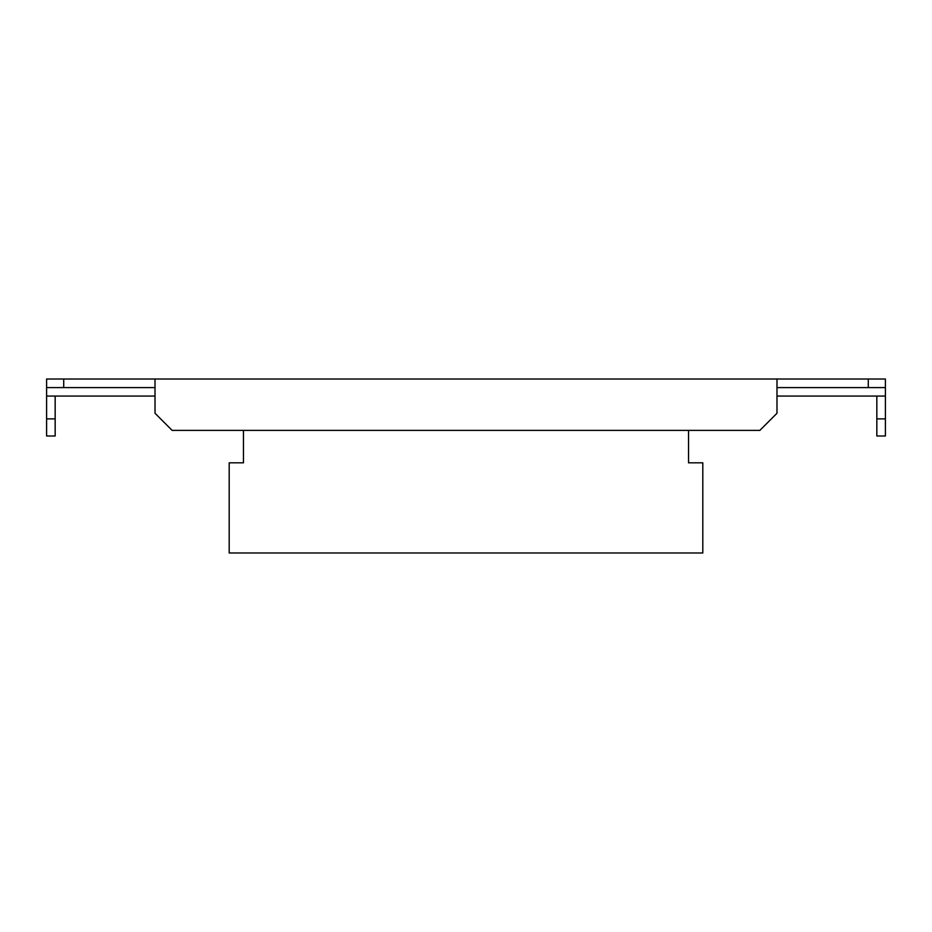 <?xml version="1.0" encoding="UTF-8"?>
<svg xmlns="http://www.w3.org/2000/svg" width="932" height="932" viewBox="0 0 932 932"><rect width="100%" height="100%" fill="white"/><g stroke="black" fill="none" stroke-linecap="round" stroke-linejoin="round"><path stroke-width="1.4" d="M688.538 430.386L688.538 462.82L702.81 462.82L702.81 552.979L229.19 552.979L229.19 462.82L243.462 462.82L243.462 430.386M885.4 387.584L868.286 387.584L868.286 379.021L885.4 379.021L885.4 396.053L776.985 396.053M155.015 396.053L46.6 396.053L46.6 379.021L868.286 379.021M63.714 379.021L63.714 387.584L155.015 387.584M63.714 387.584L46.6 387.584M776.985 387.584L868.286 387.584M55.163 418.876L55.163 436.001L46.6 436.001L46.6 418.876L55.163 418.876L55.163 396.053M46.6 418.876L46.6 396.053M155.015 379.021L155.015 413.26L172.14 430.386L759.86 430.386L776.985 413.26L776.985 379.021M876.837 418.876L885.4 418.876L885.4 436.001L876.837 436.001L876.837 396.053M885.4 418.876L885.4 396.053"/></g></svg>
